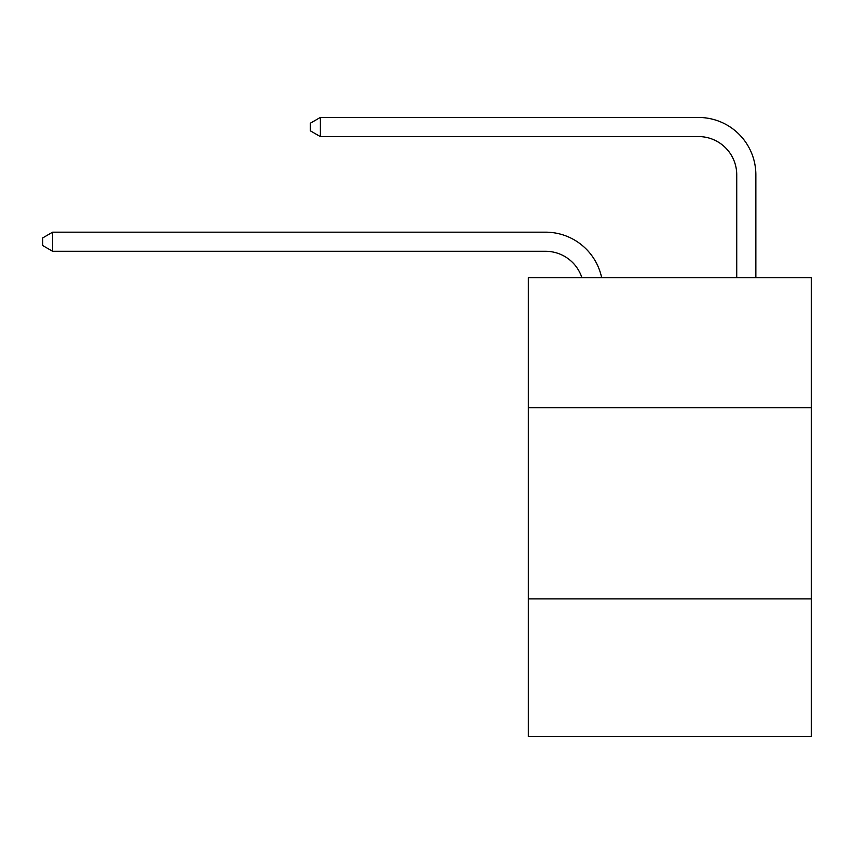 <?xml version="1.0" encoding="UTF-8"?>
<svg xmlns="http://www.w3.org/2000/svg" width="854" height="854" viewBox="0 0 854 854"><rect width="100%" height="100%" fill="white"/><g stroke="black" fill="none" stroke-linecap="round" stroke-linejoin="round"><path stroke-width="1.28" d="M811.3 407.689L811.3 277.678L528.338 277.678L528.338 407.689L811.3 407.689L811.3 736.543L528.338 736.543L528.338 407.689M811.3 598.878L528.338 598.878M545.535 251.289A38.238 38.238 -48.9 0 1 581.894 277.678A38.238 38.238 -30.3 0 0 545.535 251.289L52.638 251.289L42.7 245.557L42.7 237.914L52.638 232.171L545.535 232.171A57.357 57.357 131.1 0 1 601.664 277.678M736.735 277.678L736.735 174.814A38.238 38.238 12.8 0 0 698.497 136.576L320.314 136.576L310.376 130.843L310.376 123.189L320.314 117.457L698.497 117.457A57.357 57.357 51.1 0 1 755.854 174.814L755.854 277.678M52.638 232.171L545.535 232.171L52.638 232.171L545.535 232.171L52.638 232.171L545.535 232.171L52.638 232.171L545.535 232.171L52.638 232.171L545.535 232.171L52.638 232.171L545.535 232.171L52.638 232.171L545.535 232.171L52.638 232.171L545.535 232.171L52.638 232.171L545.535 232.171L52.638 232.171L545.535 232.171L52.638 232.171L545.535 232.171L52.638 232.171L545.535 232.171L52.638 232.171L545.535 232.171L52.638 232.171L545.535 232.171L52.638 232.171L545.535 232.171L52.638 232.171L545.535 232.171L52.638 232.171L545.535 232.171L52.638 232.171L545.535 232.171L52.638 232.171L545.535 232.171L52.638 232.171L545.535 232.171L52.638 232.171L52.638 251.289M736.735 174.814A38.238 38.238 -128.9 0 0 698.497 136.576A38.238 38.238 -128.9 0 1 736.735 174.814A38.238 38.238 -128.9 0 0 698.497 136.576A38.238 38.238 -128.9 0 1 736.735 174.814A38.238 38.238 -128.9 0 0 698.497 136.576A38.238 38.238 -128.9 0 1 736.735 174.814A38.238 38.238 -128.9 0 0 698.497 136.576A38.238 38.238 -128.9 0 1 736.735 174.814A38.238 38.238 -128.9 0 0 698.497 136.576A38.238 38.238 -128.9 0 1 736.735 174.814A38.238 38.238 -128.9 0 0 698.497 136.576A38.238 38.238 -128.9 0 1 736.735 174.814A38.238 38.238 -128.9 0 0 698.497 136.576A38.238 38.238 -128.9 0 1 736.735 174.814A38.238 38.238 -128.9 0 0 698.497 136.576A38.238 38.238 -128.9 0 1 736.735 174.814A38.238 38.238 -128.9 0 0 698.497 136.576A38.238 38.238 -128.9 0 1 736.735 174.814A38.238 38.238 -128.9 0 0 698.497 136.576A38.238 38.238 -128.9 0 1 736.735 174.814A38.238 38.238 -128.9 0 0 698.497 136.576A38.238 38.238 -128.9 0 1 736.735 174.814A38.238 38.238 -128.9 0 0 698.497 136.576A38.238 38.238 -128.9 0 1 736.735 174.814A38.238 38.238 -128.9 0 0 698.497 136.576A38.238 38.238 -128.9 0 1 736.735 174.814A38.238 38.238 -128.9 0 0 698.497 136.576A38.238 38.238 -128.9 0 1 736.735 174.814A38.238 38.238 -128.9 0 0 698.497 136.576A38.238 38.238 -128.9 0 1 736.735 174.814A38.238 38.238 -128.9 0 0 698.497 136.576A38.238 38.238 -128.9 0 1 736.735 174.814A38.238 38.238 -128.9 0 0 698.497 136.576A38.238 38.238 -128.9 0 1 736.735 174.814A38.238 38.238 -128.9 0 0 698.497 136.576A38.238 38.238 -128.9 0 1 736.735 174.814A38.238 38.238 -128.9 0 0 698.497 136.576A38.238 38.238 -128.9 0 1 736.735 174.814A38.238 38.238 -128.9 0 0 698.497 136.576A38.238 38.238 -128.9 0 1 736.735 174.814A38.238 38.238 -128.9 0 0 698.497 136.576M320.314 117.457L320.314 136.576"/></g></svg>
